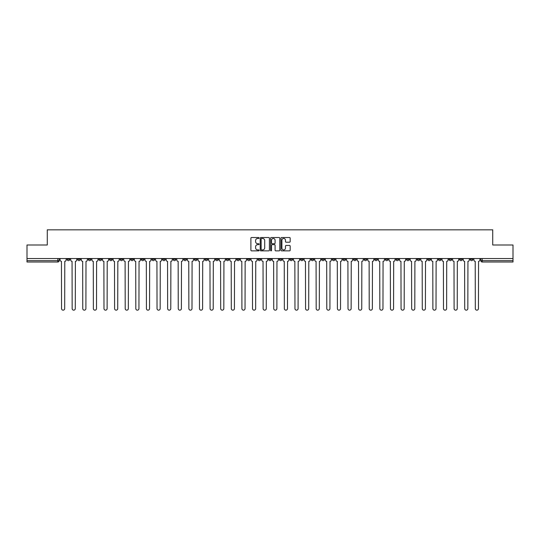 <?xml version="1.0" encoding="UTF-8"?>
<svg xmlns="http://www.w3.org/2000/svg" width="540" height="540" viewBox="0 0 540 540"><rect width="100%" height="100%" fill="white"/><g stroke="black" fill="none" stroke-linecap="round" stroke-linejoin="round"><path stroke-width="0.81" d="M259.119 237.985A0.466 0.466 0 0 0 258.653 237.512L251.559 237.512A0.668 0.668 0 0 0 250.891 238.181L250.891 250.196A0.668 0.668 0 0 0 251.559 250.864L258.653 250.864A0.466 0.466 0 0 0 259.119 250.398A0.466 0.466 0 0 0 258.653 249.932L257.735 249.932A2.133 2.133 0 0 1 255.596 247.793L255.596 246.794A2.133 2.133 0 0 1 257.735 244.661L258.653 244.661A0.466 0.466 0 0 0 259.119 244.188A0.466 0.466 0 0 0 258.653 243.722L257.735 243.722A2.133 2.133 0 0 1 255.596 241.589L255.596 240.584A2.133 2.133 0 0 1 257.735 238.451L258.653 238.451A0.466 0.466 0 0 0 259.119 237.985M417.177 258.538L417.177 259.288L419.897 259.288A1.364 1.364 0 0 1 418.534 260.651A1.364 1.364 0 0 1 417.177 259.288L417.177 258.538M353.518 258.538L353.518 259.288L356.238 259.288A1.364 1.364 0 0 1 354.875 260.651A1.364 1.364 0 0 1 353.518 259.288L353.518 258.538M342.907 258.538L342.907 259.288L345.627 259.288A1.364 1.364 0 0 1 344.27 260.651A1.364 1.364 0 0 1 342.907 259.288L342.907 258.538M279.248 258.538L279.248 259.288L281.968 259.288A1.364 1.364 0 0 1 280.611 260.651A1.364 1.364 0 0 1 279.248 259.288L279.248 258.538M268.637 258.538L268.637 259.288L271.363 259.288A1.364 1.364 0 0 1 270 260.651A1.364 1.364 0 0 1 268.637 259.288L268.637 258.538M258.032 258.538L258.032 259.288L260.752 259.288A1.364 1.364 0 0 1 259.389 260.651A1.364 1.364 0 0 1 258.032 259.288L258.032 258.538M236.81 258.538L236.81 259.288L239.531 259.288A1.364 1.364 0 0 1 238.174 260.651A1.364 1.364 0 0 1 236.81 259.288L236.81 258.538M215.595 259.288L215.595 258.538L215.595 259.288A1.364 1.364 0 0 0 216.952 260.651A1.364 1.364 0 0 1 215.595 259.288L218.315 259.288A1.364 1.364 0 0 1 216.952 260.651A1.364 1.364 0 0 0 218.315 259.288L218.315 258.538L218.315 259.288M204.984 259.288L204.984 258.538L204.984 259.288A1.364 1.364 0 0 0 206.341 260.651A1.364 1.364 0 0 1 204.984 259.288L207.704 259.288A1.364 1.364 0 0 1 206.341 260.651M194.373 259.288L194.373 258.538L194.373 259.288A1.364 1.364 0 0 0 195.73 260.651A1.364 1.364 0 0 1 194.373 259.288L197.093 259.288A1.364 1.364 0 0 1 195.73 260.651A1.364 1.364 0 0 0 197.093 259.288L197.093 258.538L197.093 259.288M183.762 258.538L183.762 259.288L186.482 259.288A1.364 1.364 0 0 1 185.126 260.651A1.364 1.364 0 0 1 183.762 259.288L183.762 258.538M173.151 258.538L173.151 259.288L175.871 259.288A1.364 1.364 0 0 1 174.515 260.651A1.364 1.364 0 0 1 173.151 259.288L173.151 258.538M162.547 258.538L162.547 259.288L165.267 259.288A1.364 1.364 0 0 1 163.904 260.651A1.364 1.364 0 0 1 162.547 259.288L162.547 258.538M151.936 259.288L151.936 258.538L151.936 259.288A1.364 1.364 0 0 0 153.293 260.651A1.364 1.364 0 0 1 151.936 259.288L154.656 259.288A1.364 1.364 0 0 1 153.293 260.651M130.714 259.288L130.714 258.538L130.714 259.288A1.364 1.364 0 0 0 132.077 260.651A1.364 1.364 0 0 1 130.714 259.288L133.434 259.288A1.364 1.364 0 0 1 132.077 260.651A1.364 1.364 0 0 0 133.434 259.288L133.434 258.538L133.434 259.288M120.103 259.288L120.103 258.538L120.103 259.288A1.364 1.364 0 0 0 121.466 260.651A1.364 1.364 0 0 1 120.103 259.288L122.823 259.288A1.364 1.364 0 0 1 121.466 260.651A1.364 1.364 0 0 0 122.823 259.288L122.823 258.538L122.823 259.288M109.499 259.288L109.499 258.538L109.499 259.288A1.364 1.364 0 0 0 110.855 260.651A1.364 1.364 0 0 1 109.499 259.288L112.219 259.288A1.364 1.364 0 0 1 110.855 260.651A1.364 1.364 0 0 0 112.219 259.288L112.219 258.538L112.219 259.288M98.888 259.288L98.888 258.538L98.888 259.288A1.364 1.364 0 0 0 100.244 260.651A1.364 1.364 0 0 1 98.888 259.288L101.608 259.288A1.364 1.364 0 0 1 100.244 260.651M88.277 259.288L88.277 258.538L88.277 259.288A1.364 1.364 0 0 0 89.64 260.651A1.364 1.364 0 0 1 88.277 259.288L90.997 259.288A1.364 1.364 0 0 1 89.64 260.651A1.364 1.364 0 0 0 90.997 259.288L90.997 258.538L90.997 259.288M77.666 259.288L77.666 258.538L77.666 259.288A1.364 1.364 0 0 0 79.029 260.651A1.364 1.364 0 0 1 77.666 259.288L80.386 259.288A1.364 1.364 0 0 1 79.029 260.651A1.364 1.364 0 0 0 80.386 259.288L80.386 258.538L80.386 259.288M289.507 242.224A0.668 0.668 0 0 0 290.176 241.556L290.176 238.181A0.668 0.668 0 0 0 289.507 237.512L281.63 237.512A0.668 0.668 0 0 0 280.962 238.181L280.962 250.196A0.668 0.668 0 0 0 281.63 250.864L289.507 250.864A0.668 0.668 0 0 0 290.176 250.196L290.176 246.125A0.668 0.668 0 0 0 289.507 245.457L286.139 245.457A0.668 0.668 0 0 0 285.471 246.125L285.471 248.144A1.789 1.789 0 0 1 283.682 249.932A1.789 1.789 0 0 1 281.9 248.144L281.9 240.232A1.789 1.789 0 0 1 283.682 238.451A1.789 1.789 0 0 1 285.471 240.232L285.471 241.556A0.668 0.668 0 0 0 286.139 242.224L289.507 242.224M27 258.538L27 245.005L47.27 245.005L47.27 229.838L492.73 229.838L492.73 245.005L513 245.005L513 258.538L27 258.538L27 260.651L59.171 260.651L59.171 258.538L59.171 260.651A1.364 1.364 0 0 1 57.807 262.008L27 262.008L27 260.651M269.413 238.181A0.668 0.668 0 0 0 268.751 237.512L260.874 237.512A0.668 0.668 0 0 0 260.206 238.181L260.206 250.196A0.668 0.668 0 0 0 260.874 250.864L268.751 250.864A0.668 0.668 0 0 0 269.413 250.196L269.413 238.181M271.249 237.512L279.126 237.512A0.668 0.668 0 0 1 279.794 238.181L279.794 250.196A0.668 0.668 0 0 1 279.126 250.864L275.758 250.864A0.668 0.668 0 0 1 275.09 250.196L275.09 245.322A0.668 0.668 0 0 0 274.421 244.661L272.187 244.661A0.668 0.668 0 0 0 271.519 245.322L271.519 250.398A0.466 0.466 0 0 1 271.053 250.864A0.466 0.466 0 0 1 270.587 250.398L270.587 238.181A0.668 0.668 0 0 1 271.249 237.512M480.83 258.538L480.83 260.651L513 260.651L513 262.008L482.193 262.008A1.364 1.364 0 0 1 480.83 260.651A1.364 1.364 0 0 0 482.193 262.008L482.193 258.538M513 258.538L513 260.651M472.939 259.288L472.939 258.538L472.939 259.288A1.364 1.364 0 0 1 471.582 260.651A1.364 1.364 0 0 1 470.219 259.288L472.939 259.288A1.364 1.364 0 0 1 471.582 260.651M470.219 258.538L470.219 259.288M462.335 258.538L462.335 259.288A1.364 1.364 0 0 1 460.971 260.651A1.364 1.364 0 0 1 459.614 259.288A1.364 1.364 0 0 0 460.971 260.651M459.614 258.538L459.614 259.288L462.335 259.288M451.724 258.538L451.724 259.288A1.364 1.364 0 0 1 450.36 260.651A1.364 1.364 0 0 1 449.003 259.288L451.724 259.288A1.364 1.364 0 0 1 450.36 260.651M449.003 258.538L449.003 259.288M441.113 258.538L441.113 259.288A1.364 1.364 0 0 1 439.756 260.651A1.364 1.364 0 0 1 438.392 259.288A1.364 1.364 0 0 0 439.756 260.651M438.392 258.538L438.392 259.288L441.113 259.288M430.502 258.538L430.502 259.288A1.364 1.364 0 0 1 429.145 260.651A1.364 1.364 0 0 1 427.781 259.288L430.502 259.288M427.781 258.538L427.781 259.288M419.897 258.538L419.897 259.288A1.364 1.364 0 0 1 418.534 260.651M409.286 258.538L409.286 259.288A1.364 1.364 0 0 1 407.923 260.651A1.364 1.364 0 0 1 406.566 259.288L409.286 259.288M406.566 258.538L406.566 259.288M398.675 258.538L398.675 259.288A1.364 1.364 0 0 1 397.312 260.651A1.364 1.364 0 0 1 395.955 259.288L398.675 259.288M395.955 258.538L395.955 259.288M388.064 258.538L388.064 259.288A1.364 1.364 0 0 1 386.707 260.651A1.364 1.364 0 0 1 385.344 259.288A1.364 1.364 0 0 0 386.707 260.651M385.344 258.538L385.344 259.288L388.064 259.288M377.453 258.538L377.453 259.288A1.364 1.364 0 0 1 376.096 260.651A1.364 1.364 0 0 1 374.733 259.288L377.453 259.288M374.733 258.538L374.733 259.288M366.849 258.538L366.849 259.288A1.364 1.364 0 0 1 365.486 260.651A1.364 1.364 0 0 1 364.129 259.288L366.849 259.288M364.129 258.538L364.129 259.288M356.238 258.538L356.238 259.288M345.627 258.538L345.627 259.288L345.627 258.538M335.016 258.538L335.016 259.288A1.364 1.364 0 0 1 333.659 260.651A1.364 1.364 0 0 1 332.296 259.288L335.016 259.288M332.296 258.538L332.296 259.288M324.405 258.538L324.405 259.288A1.364 1.364 0 0 1 323.048 260.651A1.364 1.364 0 0 1 321.685 259.288L324.405 259.288M321.685 258.538L321.685 259.288M313.801 258.538L313.801 259.288A1.364 1.364 0 0 1 312.437 260.651A1.364 1.364 0 0 1 311.081 259.288L313.801 259.288M311.081 258.538L311.081 259.288M303.19 258.538L303.19 259.288A1.364 1.364 0 0 1 301.826 260.651A1.364 1.364 0 0 1 300.469 259.288L303.19 259.288M300.469 258.538L300.469 259.288M292.579 258.538L292.579 259.288A1.364 1.364 0 0 1 291.222 260.651A1.364 1.364 0 0 1 289.859 259.288L292.579 259.288M289.859 258.538L289.859 259.288M281.968 258.538L281.968 259.288A1.364 1.364 0 0 1 280.611 260.651M271.363 258.538L271.363 259.288M260.752 259.288L260.752 258.538L260.752 259.288A1.364 1.364 0 0 1 259.389 260.651M250.142 258.538L250.142 259.288A1.364 1.364 0 0 1 248.778 260.651A1.364 1.364 0 0 1 247.421 259.288A1.364 1.364 0 0 0 248.778 260.651A1.364 1.364 0 0 0 250.142 259.288L247.421 259.288L247.421 258.538M239.531 259.288L239.531 258.538L239.531 259.288A1.364 1.364 0 0 1 238.174 260.651M228.919 258.538L228.919 259.288A1.364 1.364 0 0 1 227.563 260.651A1.364 1.364 0 0 1 226.199 259.288A1.364 1.364 0 0 0 227.563 260.651M226.199 258.538L226.199 259.288L228.919 259.288M207.704 258.538L207.704 259.288L207.704 258.538M186.482 259.288L186.482 258.538L186.482 259.288A1.364 1.364 0 0 1 185.126 260.651M175.871 259.288L175.871 258.538L175.871 259.288A1.364 1.364 0 0 1 174.515 260.651M165.267 259.288L165.267 258.538L165.267 259.288A1.364 1.364 0 0 1 163.904 260.651M154.656 258.538L154.656 259.288L154.656 258.538M144.045 259.288L144.045 258.538L144.045 259.288A1.364 1.364 0 0 1 142.688 260.651A1.364 1.364 0 0 1 141.325 259.288L144.045 259.288A1.364 1.364 0 0 1 142.688 260.651M141.325 258.538L141.325 259.288M101.608 258.538L101.608 259.288L101.608 258.538M69.782 258.538L69.782 259.288A1.364 1.364 0 0 1 68.418 260.651A1.364 1.364 0 0 1 67.061 259.288A1.364 1.364 0 0 0 68.418 260.651A1.364 1.364 0 0 0 69.782 259.288L69.782 258.538M67.061 258.538L67.061 259.288L69.782 259.288M57.807 258.538L57.807 262.008A1.364 1.364 0 0 0 59.171 260.651M261.603 238.451A0.466 0.466 0 0 0 261.137 238.916L261.137 249.466A0.466 0.466 0 0 0 261.603 249.932L262.575 249.932A2.133 2.133 0 0 0 264.708 247.793L264.708 240.584A2.133 2.133 0 0 0 262.575 238.451L261.603 238.451M275.09 240.266A1.789 1.789 0 0 0 273.308 238.484A1.789 1.789 0 0 0 271.519 240.266L271.519 243.054A0.668 0.668 0 0 0 272.187 243.722L274.421 243.722A0.668 0.668 0 0 0 275.09 243.054L275.09 240.266M60.089 259.969L60.089 258.538L60.089 259.969A1.364 1.364 0 0 0 61.445 261.326L61.547 308.597A1.566 1.566 0 0 0 63.113 310.163A1.566 1.566 0 0 0 64.678 308.597L64.78 261.326A1.364 1.364 0 0 0 66.137 259.969L66.137 258.538L66.137 259.969M61.445 261.326L61.547 308.597M64.678 308.597L64.78 261.326M70.7 259.969L70.7 258.538L70.7 259.969A1.364 1.364 0 0 0 72.056 261.326L72.158 308.597A1.566 1.566 0 0 0 73.724 310.163A1.566 1.566 0 0 0 75.29 308.597L75.391 261.326A1.364 1.364 0 0 0 76.748 259.969L76.748 258.538L76.748 259.969M81.304 259.969L81.304 258.538L81.304 259.969A1.364 1.364 0 0 0 82.667 261.326L82.769 308.597A1.566 1.566 0 0 0 84.335 310.163A1.566 1.566 0 0 0 85.894 308.597L86.002 261.326A1.364 1.364 0 0 0 87.358 259.969L87.358 258.538L87.358 259.969M72.056 261.326L72.158 308.597M75.29 308.597L75.391 261.326M82.667 261.326L82.769 308.597M85.894 308.597L86.002 261.326M91.915 259.969L91.915 258.538L91.915 259.969A1.364 1.364 0 0 0 93.278 261.326L93.38 308.597A1.566 1.566 0 0 0 94.939 310.163A1.566 1.566 0 0 0 96.505 308.597L96.606 261.326A1.364 1.364 0 0 0 97.969 259.969L97.969 258.538L97.969 259.969M102.526 259.969L102.526 258.538L102.526 259.969A1.364 1.364 0 0 0 103.883 261.326L103.991 308.597A1.566 1.566 0 0 0 105.55 310.163A1.566 1.566 0 0 0 107.116 308.597L107.217 261.326A1.364 1.364 0 0 0 108.581 259.969L108.581 258.538L108.581 259.969M113.137 259.969L113.137 258.538L113.137 259.969A1.364 1.364 0 0 0 114.494 261.326L114.595 308.597A1.566 1.566 0 0 0 116.161 310.163A1.566 1.566 0 0 0 117.727 308.597L117.828 261.326A1.364 1.364 0 0 0 119.185 259.969L119.185 258.538L119.185 259.969M93.278 261.326L93.38 308.597M96.505 308.597L96.606 261.326M103.883 261.326L103.991 308.597M107.116 308.597L107.217 261.326M114.494 261.326L114.595 308.597M117.727 308.597L117.828 261.326M123.741 259.969L123.741 258.538L123.741 259.969A1.364 1.364 0 0 0 125.105 261.326L125.206 308.597A1.566 1.566 0 0 0 126.772 310.163A1.566 1.566 0 0 0 128.338 308.597L128.439 261.326A1.364 1.364 0 0 0 129.796 259.969L129.796 258.538L129.796 259.969M125.105 261.326L125.206 308.597M128.338 308.597L128.439 261.326M134.352 259.969L134.352 258.538L134.352 259.969A1.364 1.364 0 0 0 135.716 261.326L135.817 308.597A1.566 1.566 0 0 0 137.383 310.163A1.566 1.566 0 0 0 138.942 308.597L139.043 261.326A1.364 1.364 0 0 0 140.407 259.969L140.407 258.538L140.407 259.969M135.716 261.326L135.817 308.597M138.942 308.597L139.043 261.326M144.963 259.969L144.963 258.538L144.963 259.969A1.364 1.364 0 0 0 146.327 261.326L146.428 308.597A1.566 1.566 0 0 0 147.987 310.163A1.566 1.566 0 0 0 149.553 308.597L149.654 261.326A1.364 1.364 0 0 0 151.018 259.969L151.018 258.538L151.018 259.969M146.327 261.326L146.428 308.597M149.553 308.597L149.654 261.326M155.574 259.969L155.574 258.538L155.574 259.969A1.364 1.364 0 0 0 156.931 261.326L157.032 308.597A1.566 1.566 0 0 0 158.598 310.163A1.566 1.566 0 0 0 160.164 308.597L160.265 261.326A1.364 1.364 0 0 0 161.629 259.969L161.629 258.538L161.629 259.969M156.931 261.326L157.032 308.597M160.164 308.597L160.265 261.326M166.185 259.969L166.185 258.538L166.185 259.969A1.364 1.364 0 0 0 167.542 261.326L167.643 308.597A1.566 1.566 0 0 0 169.209 310.163A1.566 1.566 0 0 0 170.775 308.597L170.876 261.326A1.364 1.364 0 0 0 172.233 259.969L172.233 258.538L172.233 259.969M167.542 261.326L167.643 308.597M170.775 308.597L170.876 261.326M176.789 259.969L176.789 258.538L176.789 259.969A1.364 1.364 0 0 0 178.153 261.326L178.254 308.597A1.566 1.566 0 0 0 179.82 310.163A1.566 1.566 0 0 0 181.386 308.597L181.487 261.326A1.364 1.364 0 0 0 182.844 259.969L182.844 258.538L182.844 259.969M178.153 261.326L178.254 308.597M181.386 308.597L181.487 261.326M187.4 259.969L187.4 258.538L187.4 259.969A1.364 1.364 0 0 0 188.764 261.326L188.865 308.597A1.566 1.566 0 0 0 190.431 310.163A1.566 1.566 0 0 0 191.99 308.597L192.091 261.326A1.364 1.364 0 0 0 193.455 259.969L193.455 258.538L193.455 259.969M188.764 261.326L188.865 308.597M191.99 308.597L192.091 261.326M198.011 259.969L198.011 258.538L198.011 259.969A1.364 1.364 0 0 0 199.375 261.326L199.476 308.597A1.566 1.566 0 0 0 201.035 310.163A1.566 1.566 0 0 0 202.601 308.597L202.703 261.326A1.364 1.364 0 0 0 204.066 259.969L204.066 258.538L204.066 259.969M199.375 261.326L199.476 308.597M202.601 308.597L202.703 261.326M208.622 259.969L208.622 258.538L208.622 259.969A1.364 1.364 0 0 0 209.979 261.326L210.08 308.597A1.566 1.566 0 0 0 211.646 310.163A1.566 1.566 0 0 0 213.212 308.597L213.314 261.326A1.364 1.364 0 0 0 214.677 259.969L214.677 258.538L214.677 259.969M209.979 261.326L210.08 308.597M213.212 308.597L213.314 261.326M219.233 259.969L219.233 258.538L219.233 259.969A1.364 1.364 0 0 0 220.59 261.326L220.691 308.597A1.566 1.566 0 0 0 222.257 310.163A1.566 1.566 0 0 0 223.823 308.597L223.925 261.326A1.364 1.364 0 0 0 225.281 259.969L225.281 258.538L225.281 259.969M220.59 261.326L220.691 308.597M223.823 308.597L223.925 261.326M229.838 259.969L229.838 258.538L229.838 259.969A1.364 1.364 0 0 0 231.201 261.326L231.302 308.597A1.566 1.566 0 0 0 232.868 310.163A1.566 1.566 0 0 0 234.428 308.597L234.536 261.326A1.364 1.364 0 0 0 235.892 259.969L235.892 258.538L235.892 259.969M231.201 261.326L231.302 308.597M234.428 308.597L234.536 261.326M240.449 259.969L240.449 258.538L240.449 259.969A1.364 1.364 0 0 0 241.812 261.326L241.913 308.597A1.566 1.566 0 0 0 243.479 310.163A1.566 1.566 0 0 0 245.038 308.597L245.14 261.326A1.364 1.364 0 0 0 246.503 259.969L246.503 258.538L246.503 259.969M241.812 261.326L241.913 308.597M245.038 308.597L245.14 261.326M251.06 259.969L251.06 258.538L251.06 259.969A1.364 1.364 0 0 0 252.416 261.326L252.524 308.597A1.566 1.566 0 0 0 254.084 310.163A1.566 1.566 0 0 0 255.65 308.597L255.751 261.326A1.364 1.364 0 0 0 257.114 259.969L257.114 258.538L257.114 259.969M252.416 261.326L252.524 308.597M255.65 308.597L255.751 261.326M261.671 259.969L261.671 258.538L261.671 259.969A1.364 1.364 0 0 0 263.027 261.326L263.129 308.597A1.566 1.566 0 0 0 264.695 310.163A1.566 1.566 0 0 0 266.26 308.597L266.362 261.326A1.364 1.364 0 0 0 267.719 259.969L267.719 258.538L267.719 259.969M263.027 261.326L263.129 308.597M266.26 308.597L266.362 261.326M272.281 259.969L272.281 258.538L272.281 259.969A1.364 1.364 0 0 0 273.638 261.326L273.74 308.597A1.566 1.566 0 0 0 275.306 310.163A1.566 1.566 0 0 0 276.872 308.597L276.973 261.326A1.364 1.364 0 0 0 278.329 259.969L278.329 258.538L278.329 259.969M273.638 261.326L273.74 308.597M276.872 308.597L276.973 261.326M282.886 259.969L282.886 258.538L282.886 259.969A1.364 1.364 0 0 0 284.249 261.326L284.351 308.597A1.566 1.566 0 0 0 285.916 310.163A1.566 1.566 0 0 0 287.476 308.597L287.584 261.326A1.364 1.364 0 0 0 288.941 259.969L288.941 258.538L288.941 259.969M284.249 261.326L284.351 308.597M287.476 308.597L287.584 261.326M293.497 259.969L293.497 258.538L293.497 259.969A1.364 1.364 0 0 0 294.86 261.326L294.962 308.597A1.566 1.566 0 0 0 296.521 310.163A1.566 1.566 0 0 0 298.087 308.597L298.188 261.326A1.364 1.364 0 0 0 299.551 259.969L299.551 258.538L299.551 259.969M294.86 261.326L294.962 308.597M298.087 308.597L298.188 261.326M304.108 259.969L304.108 258.538L304.108 259.969A1.364 1.364 0 0 0 305.465 261.326L305.572 308.597A1.566 1.566 0 0 0 307.132 310.163A1.566 1.566 0 0 0 308.698 308.597L308.799 261.326A1.364 1.364 0 0 0 310.163 259.969L310.163 258.538L310.163 259.969M305.465 261.326L305.572 308.597M308.698 308.597L308.799 261.326M314.719 259.969L314.719 258.538L314.719 259.969A1.364 1.364 0 0 0 316.076 261.326L316.177 308.597A1.566 1.566 0 0 0 317.743 310.163A1.566 1.566 0 0 0 319.309 308.597L319.41 261.326A1.364 1.364 0 0 0 320.767 259.969L320.767 258.538L320.767 259.969M316.076 261.326L316.177 308.597M319.309 308.597L319.41 261.326M325.323 259.969L325.323 258.538L325.323 259.969A1.364 1.364 0 0 0 326.687 261.326L326.788 308.597A1.566 1.566 0 0 0 328.354 310.163A1.566 1.566 0 0 0 329.92 308.597L330.021 261.326A1.364 1.364 0 0 0 331.378 259.969L331.378 258.538L331.378 259.969M326.687 261.326L326.788 308.597M329.92 308.597L330.021 261.326M335.934 259.969L335.934 258.538L335.934 259.969A1.364 1.364 0 0 0 337.298 261.326L337.399 308.597A1.566 1.566 0 0 0 338.965 310.163A1.566 1.566 0 0 0 340.524 308.597L340.625 261.326A1.364 1.364 0 0 0 341.989 259.969L341.989 258.538L341.989 259.969M337.298 261.326L337.399 308.597M340.524 308.597L340.625 261.326M346.545 259.969L346.545 258.538L346.545 259.969A1.364 1.364 0 0 0 347.909 261.326L348.01 308.597A1.566 1.566 0 0 0 349.569 310.163A1.566 1.566 0 0 0 351.135 308.597L351.236 261.326A1.364 1.364 0 0 0 352.6 259.969L352.6 258.538L352.6 259.969M347.909 261.326L348.01 308.597M351.135 308.597L351.236 261.326M357.156 259.969L357.156 258.538L357.156 259.969A1.364 1.364 0 0 0 358.513 261.326L358.614 308.597A1.566 1.566 0 0 0 360.18 310.163A1.566 1.566 0 0 0 361.746 308.597L361.847 261.326A1.364 1.364 0 0 0 363.211 259.969L363.211 258.538L363.211 259.969M358.513 261.326L358.614 308.597M361.746 308.597L361.847 261.326M367.767 259.969L367.767 258.538L367.767 259.969A1.364 1.364 0 0 0 369.124 261.326L369.225 308.597A1.566 1.566 0 0 0 370.791 310.163A1.566 1.566 0 0 0 372.357 308.597L372.458 261.326A1.364 1.364 0 0 0 373.815 259.969L373.815 258.538L373.815 259.969M369.124 261.326L369.225 308.597M372.357 308.597L372.458 261.326M378.371 259.969L378.371 258.538L378.371 259.969A1.364 1.364 0 0 0 379.735 261.326L379.836 308.597A1.566 1.566 0 0 0 381.402 310.163A1.566 1.566 0 0 0 382.968 308.597L383.069 261.326A1.364 1.364 0 0 0 384.426 259.969L384.426 258.538L384.426 259.969M379.735 261.326L379.836 308.597M382.968 308.597L383.069 261.326M388.982 259.969L388.982 258.538L388.982 259.969A1.364 1.364 0 0 0 390.346 261.326L390.447 308.597A1.566 1.566 0 0 0 392.013 310.163A1.566 1.566 0 0 0 393.572 308.597L393.674 261.326A1.364 1.364 0 0 0 395.037 259.969L395.037 258.538L395.037 259.969M390.346 261.326L390.447 308.597M393.572 308.597L393.674 261.326M399.593 259.969L399.593 258.538L399.593 259.969A1.364 1.364 0 0 0 400.957 261.326L401.058 308.597A1.566 1.566 0 0 0 402.617 310.163A1.566 1.566 0 0 0 404.183 308.597L404.285 261.326A1.364 1.364 0 0 0 405.648 259.969L405.648 258.538L405.648 259.969M400.957 261.326L401.058 308.597M404.183 308.597L404.285 261.326M410.204 259.969L410.204 258.538L410.204 259.969A1.364 1.364 0 0 0 411.561 261.326L411.662 308.597A1.566 1.566 0 0 0 413.228 310.163A1.566 1.566 0 0 0 414.794 308.597L414.896 261.326A1.364 1.364 0 0 0 416.259 259.969L416.259 258.538L416.259 259.969M411.561 261.326L411.662 308.597M414.794 308.597L414.896 261.326M420.815 259.969L420.815 258.538L420.815 259.969A1.364 1.364 0 0 0 422.172 261.326L422.273 308.597A1.566 1.566 0 0 0 423.839 310.163A1.566 1.566 0 0 0 425.405 308.597L425.507 261.326A1.364 1.364 0 0 0 426.863 259.969L426.863 258.538L426.863 259.969M422.172 261.326L422.273 308.597M425.405 308.597L425.507 261.326M431.42 259.969L431.42 258.538L431.42 259.969A1.364 1.364 0 0 0 432.783 261.326L432.884 308.597A1.566 1.566 0 0 0 434.45 310.163A1.566 1.566 0 0 0 436.01 308.597L436.118 261.326A1.364 1.364 0 0 0 437.474 259.969L437.474 258.538L437.474 259.969M432.783 261.326L432.884 308.597M436.01 308.597L436.118 261.326M442.031 259.969L442.031 258.538L442.031 259.969A1.364 1.364 0 0 0 443.394 261.326L443.495 308.597A1.566 1.566 0 0 0 445.061 310.163A1.566 1.566 0 0 0 446.62 308.597L446.722 261.326A1.364 1.364 0 0 0 448.085 259.969L448.085 258.538L448.085 259.969M443.394 261.326L443.495 308.597M446.62 308.597L446.722 261.326M452.642 259.969L452.642 258.538L452.642 259.969A1.364 1.364 0 0 0 453.998 261.326L454.106 308.597A1.566 1.566 0 0 0 455.666 310.163A1.566 1.566 0 0 0 457.232 308.597L457.333 261.326A1.364 1.364 0 0 0 458.696 259.969L458.696 258.538L458.696 259.969M453.998 261.326L454.106 308.597M457.232 308.597L457.333 261.326M463.252 259.969L463.252 258.538L463.252 259.969A1.364 1.364 0 0 0 464.609 261.326L464.711 308.597A1.566 1.566 0 0 0 466.276 310.163A1.566 1.566 0 0 0 467.843 308.597L467.944 261.326A1.364 1.364 0 0 0 469.3 259.969L469.3 258.538L469.3 259.969M464.609 261.326L464.711 308.597M467.843 308.597L467.944 261.326M473.864 259.969L473.864 258.538L473.864 259.969A1.364 1.364 0 0 0 475.22 261.326L475.322 308.597A1.566 1.566 0 0 0 476.888 310.163A1.566 1.566 0 0 0 478.454 308.597L478.555 261.326A1.364 1.364 0 0 0 479.912 259.969L479.912 258.538L479.912 259.969M475.22 261.326L475.322 308.597M478.454 308.597L478.555 261.326"/></g></svg>
